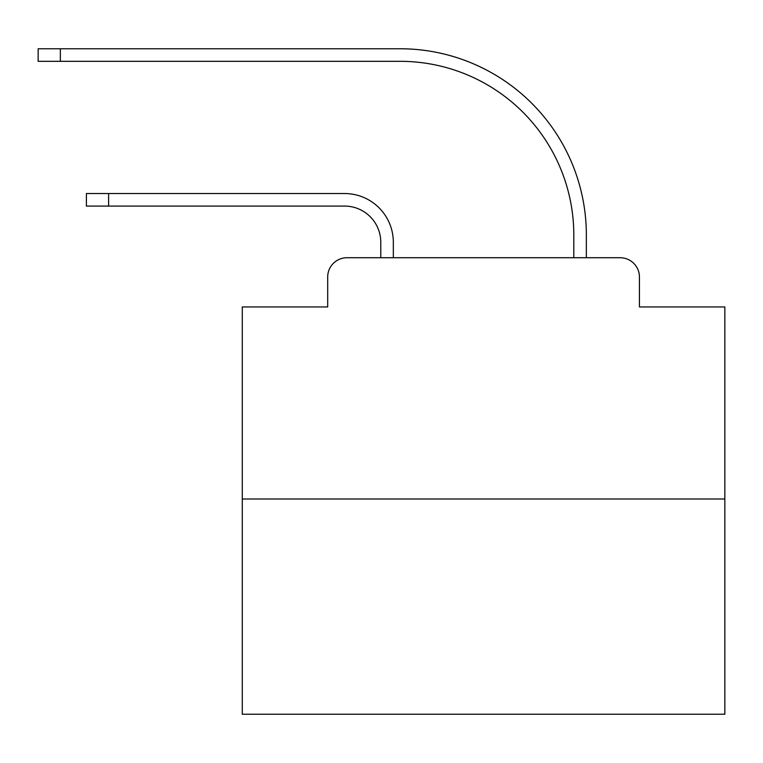 <?xml version="1.0" encoding="UTF-8"?>
<svg xmlns="http://www.w3.org/2000/svg" width="763" height="763" viewBox="0 0 763 763"><rect width="100%" height="100%" fill="white"/><g stroke="black" fill="none" stroke-linecap="round" stroke-linejoin="round"><path stroke-width="1.14" d="M327.689 277.026L327.689 306.945L327.689 277.026A19.304 19.304 0 0 1 346.993 257.722L380.775 257.722L380.775 242.281A36.195 36.195 0 0 0 344.58 206.086A36.195 36.195 0 0 1 380.775 242.281A36.195 36.195 0 0 0 344.58 206.086A36.195 36.195 0 0 1 380.775 242.281A36.195 36.195 0 0 0 344.58 206.086A36.195 36.195 0 0 1 380.775 242.281A36.195 36.195 0 0 0 344.58 206.086A36.195 36.195 0 0 1 380.775 242.281A36.195 36.195 0 0 0 344.58 206.086A36.195 36.195 0 0 1 380.775 242.281A36.195 36.195 0 0 0 344.58 206.086A36.195 36.195 0 0 1 380.775 242.281A36.195 36.195 0 0 0 344.58 206.086A36.195 36.195 0 0 1 380.775 242.281A36.195 36.195 0 0 0 344.58 206.086A36.195 36.195 0 0 1 380.775 242.281A36.195 36.195 0 0 0 344.58 206.086A36.195 36.195 0 0 1 380.775 242.281A36.195 36.195 0 0 0 344.58 206.086A36.195 36.195 0 0 1 380.775 242.281A36.195 36.195 0 0 0 344.58 206.086A36.195 36.195 0 0 1 380.775 242.281A36.195 36.195 0 0 0 344.58 206.086A36.195 36.195 0 0 1 380.775 242.281A36.195 36.195 0 0 0 344.58 206.086A36.195 36.195 0 0 1 380.775 242.281A36.195 36.195 0 0 0 344.58 206.086A36.195 36.195 0 0 1 380.775 242.281A36.195 36.195 0 0 0 344.58 206.086A36.195 36.195 0 0 1 380.775 242.281A36.195 36.195 0 0 0 344.58 206.086A36.195 36.195 0 0 1 380.775 242.281M724.85 499.002L242.281 499.002L242.281 714.235L724.85 714.235L724.85 306.945L639.432 306.945L639.432 277.026A19.304 19.304 0 0 0 620.128 257.722L346.993 257.722M242.281 499.002L242.281 306.945L327.689 306.945M393.326 257.722L393.326 242.281L393.326 257.722L393.326 242.281L393.326 257.722L393.326 242.281L393.326 257.722L393.326 242.281L393.326 257.722L393.326 242.281L393.326 257.722L393.326 242.281L393.326 257.722L393.326 242.281L393.326 257.722L393.326 242.281L393.326 257.722L393.326 242.281L393.326 257.722L393.326 242.281L393.326 257.722L393.326 242.281L393.326 257.722L393.326 242.281L393.326 257.722L393.326 242.281L393.326 257.722L393.326 242.281L393.326 257.722L393.326 242.281L393.326 257.722L393.326 242.281L393.326 257.722L573.805 257.722L573.805 235.042A173.726 173.726 0 0 0 400.079 61.317A173.726 173.726 0 0 1 573.805 235.042A173.726 173.726 0 0 0 400.079 61.317A173.726 173.726 0 0 1 573.805 235.042A173.726 173.726 0 0 0 400.079 61.317A173.726 173.726 0 0 1 573.805 235.042A173.726 173.726 0 0 0 400.079 61.317A173.726 173.726 0 0 1 573.805 235.042A173.726 173.726 0 0 0 400.079 61.317A173.726 173.726 0 0 1 573.805 235.042A173.726 173.726 0 0 0 400.079 61.317A173.726 173.726 0 0 1 573.805 235.042A173.726 173.726 0 0 0 400.079 61.317A173.726 173.726 0 0 1 573.805 235.042A173.726 173.726 0 0 0 400.079 61.317A173.726 173.726 0 0 1 573.805 235.042A173.726 173.726 0 0 0 400.079 61.317A173.726 173.726 0 0 1 573.805 235.042A173.726 173.726 0 0 0 400.079 61.317A173.726 173.726 0 0 1 573.805 235.042A173.726 173.726 0 0 0 400.079 61.317A173.726 173.726 0 0 1 573.805 235.042A173.726 173.726 0 0 0 400.079 61.317A173.726 173.726 0 0 1 573.805 235.042A173.726 173.726 0 0 0 400.079 61.317A173.726 173.726 0 0 1 573.805 235.042A173.726 173.726 0 0 0 400.079 61.317A173.726 173.726 0 0 1 573.805 235.042A173.726 173.726 0 0 0 400.079 61.317A173.726 173.726 0 0 1 573.805 235.042A173.726 173.726 0 0 0 400.079 61.317A173.726 173.726 0 0 1 573.805 235.042M586.356 257.722L586.356 235.042L586.356 257.722L586.356 235.042L586.356 257.722L586.356 235.042L586.356 257.722L586.356 235.042L586.356 257.722L586.356 235.042L586.356 257.722L586.356 235.042L586.356 257.722L586.356 235.042L586.356 257.722L586.356 235.042L586.356 257.722L586.356 235.042L586.356 257.722L586.356 235.042L586.356 257.722L586.356 235.042L586.356 257.722L586.356 235.042L586.356 257.722L586.356 235.042L586.356 257.722L586.356 235.042L586.356 257.722L586.356 235.042L586.356 257.722L586.356 235.042L586.356 257.722L620.128 257.722M639.432 306.945L639.432 277.026M86.41 206.086L86.41 193.535L108.604 193.535L108.604 206.086L86.41 206.086L344.58 206.086M393.326 242.281A48.737 48.737 0 0 0 344.58 193.535L108.604 193.535M38.15 48.765L60.344 48.765L60.344 61.317L38.15 61.317L38.15 48.765M586.356 235.042A186.277 186.277 0 0 0 400.079 48.765L60.344 48.765M60.344 61.317L400.079 61.317"/></g></svg>
